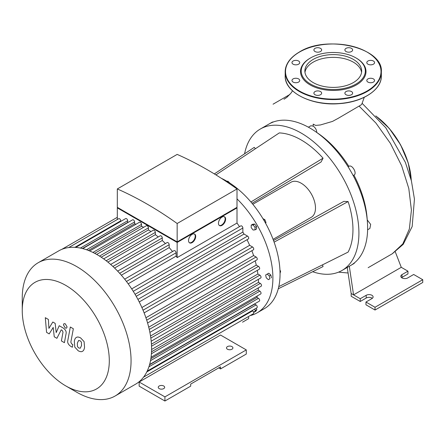 <?xml version="1.0" encoding="UTF-8"?>
<svg xmlns="http://www.w3.org/2000/svg" width="445" height="445" viewBox="0 0 445 445"><rect width="100%" height="100%" fill="white"/><g stroke="black" fill="none" stroke-linecap="round" stroke-linejoin="round"><path stroke-width="0.67" d="M194.715 349.787L139.151 382.01L164.923 396.884L246.291 349.909L220.52 335.029L194.749 349.909M164.923 396.884L164.923 401.017L139.151 386.143L139.151 382.01M164.923 401.017L190.694 386.143L190.694 384.074L220.52 366.852L220.52 368.922L218.729 367.887M220.52 368.922L246.291 354.042L246.291 349.909M159.193 388.618A3.204 1.852 0 0 0 162.686 389.019A3.204 1.852 0 0 0 164.667 387.311A3.204 1.852 0 0 0 161.463 385.459A3.204 1.852 0 0 0 158.253 387.311A3.204 1.852 0 0 0 159.193 388.618M227.44 349.219A3.204 1.852 0 0 0 230.933 349.62A3.204 1.852 0 0 0 232.913 347.912A3.204 1.852 0 0 0 229.709 346.06A3.204 1.852 0 0 0 226.499 347.912A3.204 1.852 0 0 0 227.44 349.219M252.832 204.272L291.047 182.205A20.247 11.692 60 0 1 311.294 193.898A20.247 11.692 60 0 1 311.294 217.277L273.08 239.343M278.264 288.783L323.059 266.566L322.497 264.858M214.329 173.917L254.245 147.378L255.441 148.719M250.919 201.974L323.059 158.186L321.04 162.019L252.037 203.304M215.925 174.896L279.288 132.916A73.23 42.281 60 0 1 323.059 158.186M278.781 286.63L348.101 252.104A73.23 42.281 60 0 0 348.101 201.568L274.114 242.147M273.519 240.511L343.779 201.401L348.101 201.568M280.055 273.352L280.611 271.278L279.961 270.148M280.016 271.617L280.611 271.278M266.232 277.775L265.659 274.988L267.217 274.092L269.347 275.978L269.92 278.765L268.363 279.666L266.232 277.775M269.347 275.978L270.877 275.093L268.747 273.208L267.217 274.092M270.877 275.093L271.444 277.886M256.248 308.168L256.843 309.709L255.742 311.278L254.217 312.162L253.294 311.628M254.718 309.053L255.319 310.593L254.217 312.162M256.843 309.709L255.319 310.593M229.959 183.151L227.801 181.126L227.239 181.449M265.57 223.212L266.01 222.589L264.903 219.747L262.895 218.59M265.415 222.928L266.01 222.589M263.924 220.314L264.903 219.747M253.11 230.032L251.203 227.662L251.203 225.114L253.11 224.942L255.024 227.317L255.024 229.865L253.11 230.032M251.203 225.114L252.732 224.23L254.64 224.063L256.548 226.438L256.548 228.98L255.024 229.865M256.548 226.438L255.024 227.317M254.64 224.063L253.11 224.942M237.007 198.854A75.928 43.838 60 0 1 272.896 278.064A75.928 43.838 60 0 1 257.171 312.818L264.33 308.685A75.928 43.838 -120 0 0 275.967 247.843A75.928 43.838 -120 0 0 226.366 180.937A75.928 43.838 -120 0 0 221.326 178.3M257.171 312.818A75.928 43.838 60 0 1 250.118 315.6M244.583 153.803A81.663 47.148 60 0 1 260.342 129.017A81.663 47.148 60 0 1 323.27 150.899A81.663 47.148 60 0 1 358.92 233.08A81.663 47.148 60 0 1 342.005 270.465A81.663 47.148 60 0 1 312.663 271.723M260.342 129.017L269.053 123.988A81.663 47.148 60 0 1 331.981 145.871A81.663 47.148 60 0 1 367.631 228.051A81.663 47.148 60 0 1 350.716 265.437L342.005 270.465M313.892 49.951A3.883 2.242 0 0 0 317.769 52.187A3.883 2.242 0 0 0 321.652 49.951A3.883 2.242 0 0 0 317.769 47.71A3.883 2.242 0 0 0 313.892 49.951M346.021 48.366A3.883 2.242 0 0 0 344.886 49.951A3.883 2.242 0 0 0 348.763 52.187A3.883 2.242 0 0 0 352.646 49.951A3.883 2.242 0 0 0 350.248 47.882A3.883 2.242 0 0 0 346.021 48.366M370.679 60.364A3.883 2.242 0 0 0 366.797 62.6A3.883 2.242 0 0 0 370.679 64.842A3.883 2.242 0 0 0 374.562 62.6A3.883 2.242 0 0 0 370.679 60.364M373.422 78.91A3.883 2.242 0 0 0 369.194 78.426A3.883 2.242 0 0 0 366.797 80.495A3.883 2.242 0 0 0 370.679 82.737A3.883 2.242 0 0 0 374.562 80.495A3.883 2.242 0 0 0 373.422 78.91M352.646 93.15A3.883 2.242 0 0 0 348.763 90.908A3.883 2.242 0 0 0 344.886 93.15A3.883 2.242 0 0 0 348.763 95.391A3.883 2.242 0 0 0 352.646 93.15M320.517 94.735A3.883 2.242 0 0 0 321.652 93.15A3.883 2.242 0 0 0 317.769 90.908A3.883 2.242 0 0 0 313.892 93.15A3.883 2.242 0 0 0 316.284 95.219A3.883 2.242 0 0 0 320.517 94.735M295.853 82.737A3.883 2.242 0 0 0 299.735 80.495A3.883 2.242 0 0 0 295.853 78.253A3.883 2.242 0 0 0 291.976 80.495A3.883 2.242 0 0 0 295.853 82.737M293.11 64.186A3.883 2.242 0 0 0 297.338 64.67A3.883 2.242 0 0 0 299.735 62.6A3.883 2.242 0 0 0 295.853 60.364A3.883 2.242 0 0 0 291.976 62.6A3.883 2.242 0 0 0 293.11 64.186M310.12 58.184L310.12 58.184A32.735 18.896 0 0 0 310.12 84.912A32.735 18.896 0 0 0 356.412 84.912A32.735 18.896 0 0 0 356.412 58.184L355.939 57.911A32.057 18.506 0 0 0 310.599 57.911L310.12 58.184L310.599 57.911A32.057 18.506 0 0 0 310.599 84.088A32.057 18.506 0 0 0 355.939 84.088A32.057 18.506 0 0 0 355.939 57.911M361.562 72.374A28.397 16.393 0 0 0 343.023 58.356A28.397 16.393 0 0 0 313.185 62.161A28.397 16.393 0 0 0 304.97 72.374M313.185 59.407A28.397 16.393 0 0 0 304.87 71A28.397 16.393 0 0 0 333.266 87.392A28.397 16.393 0 0 0 361.663 71A28.397 16.393 0 0 0 344.135 55.853A28.397 16.393 0 0 0 313.185 59.407M49.206 333.884L53.205 327.437L54.257 336.798L56.893 338.322L61.226 329.817L62.167 330.357L63.023 332.109L61.399 340.931L64.414 342.672L66.071 333.639C66.522 331.575 65.565 329.701 63.207 328.01L59.213 325.712L56.198 332.593L55.169 323.376L52.81 322.019L48.906 328.382L48.405 319.471L45.301 317.68L46.569 332.359L49.206 333.884M78.604 340.492L77.341 343.139L77.463 346.611L78.748 347.968L80.267 348.229L81.535 345.559L81.407 342.116L80.094 340.742L78.454 340.564M76.607 337.304C75.4 337.811 74.643 339.179 74.326 341.398L74.782 347.094L78.22 350.799C80.017 351.717 81.363 351.923 82.264 351.416C83.465 350.916 84.227 349.542 84.55 347.3L84.088 341.627L80.623 337.911C78.837 336.999 77.497 336.798 76.607 337.304L76.279 337.466M82.264 351.416L82.592 351.255M70.321 327.014L67.785 340.62C67.329 342.678 68.28 344.558 70.638 346.255L72.351 347.245L72.847 344.586L71.689 343.918L70.833 342.166L73.336 328.749L70.321 327.014M65.265 328.015L66.555 328.143L67.089 326.958L65.265 323.793L63.969 323.665L63.435 324.85L65.265 328.015M150.866 358.676L256.932 297.438A72.724 41.986 -120 0 0 257.282 295.942M149.542 364.783L254.64 304.107A72.724 41.986 -120 0 0 254.79 303.779M151.528 351.756L258.189 290.179A72.724 41.986 -120 0 0 258.384 287.837M151.578 349.503L261.143 286.246A1.685 0.973 -120 0 0 261.399 284.895A1.685 0.973 -120 0 0 260.297 283.409L258.495 282.364A72.724 41.986 -120 0 0 258.373 279.338M258.495 282.364L151.434 344.18M151.194 341.215L260.692 277.997A1.685 0.973 -120 0 0 260.948 276.645A1.685 0.973 -120 0 0 259.847 275.16L257.866 274.014A72.724 41.986 -120 0 0 257.316 270.365M257.866 274.014L150.521 335.986M149.887 332.387L259.313 269.214A1.685 0.973 -120 0 0 259.569 267.862A1.685 0.973 -120 0 0 258.467 266.377L256.264 265.103A72.724 41.986 -120 0 0 255.191 260.853M256.264 265.103L148.725 327.186M147.584 322.981L256.926 259.852A1.685 0.973 -120 0 0 257.188 258.501A1.685 0.973 -120 0 0 256.086 257.01L253.589 255.569A72.724 41.986 -120 0 0 251.853 250.696M253.589 255.569L145.916 317.736M144.13 312.891L253.383 249.817A1.685 0.973 -120 0 0 253.639 248.46A1.685 0.973 -120 0 0 252.538 246.975L249.645 245.306A72.724 41.986 -120 0 0 247.019 239.71M249.645 245.306L141.883 307.523M139.229 301.944L248.366 238.932A1.685 0.973 -120 0 0 248.627 237.58A1.685 0.973 -120 0 0 247.526 236.095L244.016 234.07A72.724 41.986 -120 0 0 242.864 232.073L135.069 294.312M244.016 234.07L136.22 296.309M239.482 226.655A72.724 41.986 -120 0 0 237.007 223.051L177.16 257.599A72.724 41.986 -120 0 0 176.103 256.136L176.103 252.793A1.685 0.973 -120 0 0 175.369 251.097A1.685 0.973 -120 0 0 174.067 250.646L124.661 279.171M128.188 283.804L176.103 256.136M219.29 225.437A5.062 2.92 120 0 0 221.571 225.07A5.062 2.92 120 0 0 224.808 220.826A5.062 2.92 120 0 0 224.33 216.709M222.044 225.342A5.062 2.92 -60 0 1 219.513 225.593A5.062 2.92 -60 0 1 219.513 219.752A5.062 2.92 -60 0 1 224.575 216.826A5.062 2.92 -60 0 1 225.354 220.881A5.062 2.92 -60 0 1 222.044 225.342M189.364 242.714A5.062 2.92 120 0 0 191.645 242.341A5.062 2.92 120 0 0 194.882 238.103A5.062 2.92 120 0 0 194.404 233.987M192.123 242.62A5.062 2.92 -60 0 1 189.592 242.87A5.062 2.92 -60 0 1 189.592 237.024A5.062 2.92 -60 0 1 194.654 234.103A5.062 2.92 -60 0 1 195.433 238.158A5.062 2.92 -60 0 1 192.123 242.62M118.27 207.887L177.16 241.891L237.007 207.337L237.007 188.953L177.16 223.507L177.16 241.891L236.056 207.887M237.007 188.953A355.038 204.984 60 0 0 177.16 154.404L117.319 188.953L117.319 207.337L177.16 241.891M117.319 188.953A355.038 204.984 60 0 1 177.16 223.507M237.007 223.051L237.007 207.887L177.16 242.442L117.319 207.887L117.791 207.615M117.319 219.507L117.319 207.887M120.762 221.41L120.762 220.842A1.685 0.973 -120 0 0 120.028 219.146A1.685 0.973 -120 0 0 118.726 218.695L68.764 247.542M128.038 222.444A72.724 41.986 -120 0 0 127.682 222.405L127.682 220.742A1.685 0.973 -120 0 0 126.942 219.046A1.685 0.973 -120 0 0 125.64 218.595L75.745 247.403M136.07 224.208A72.724 41.986 -120 0 0 134.596 223.763L134.596 221.983A1.685 0.973 -120 0 0 133.862 220.286A1.685 0.973 -120 0 0 132.56 219.836L82.72 248.61M143.635 227.3A72.724 41.986 -120 0 0 141.516 226.299L141.516 224.386A1.685 0.973 -120 0 0 140.776 222.689A1.685 0.973 -120 0 0 139.48 222.239L89.701 250.974M150.994 231.561A72.724 41.986 -120 0 0 148.43 229.943L148.43 227.857A1.685 0.973 -120 0 0 147.696 226.16A1.685 0.973 -120 0 0 146.394 225.71L96.682 254.412M158.236 236.963A72.724 41.986 -120 0 0 155.349 234.665L155.349 232.373A1.685 0.973 -120 0 0 154.615 230.677A1.685 0.973 -120 0 0 153.314 230.226L103.663 258.89M165.412 243.56A72.724 41.986 -120 0 0 162.269 240.506L162.269 237.958A1.685 0.973 -120 0 0 161.529 236.262A1.685 0.973 -120 0 0 160.233 235.811L110.655 264.436M172.538 251.525A72.724 41.986 -120 0 0 169.183 247.587L169.183 244.706A1.685 0.973 -120 0 0 168.449 243.009A1.685 0.973 -120 0 0 167.148 242.558L117.652 271.133M177.16 242.442L177.16 257.599M236.529 207.615L237.007 207.887M121.357 275.199L169.183 247.587M114.576 268.04L162.269 240.506M107.857 262.083L155.349 234.665M101.215 257.204L148.43 229.943M94.696 253.333L141.516 226.299M88.377 250.446L134.596 223.763M82.425 248.533L127.682 222.405M65.771 385.904L76.657 392.19A76.941 44.422 -120 0 0 115.127 396A76.941 44.422 -120 0 0 115.127 307.156A76.941 44.422 -120 0 0 38.187 262.734A76.941 44.422 -120 0 0 22.25 297.955L22.25 310.521A61.555 35.539 60 0 1 65.777 285.39A61.555 35.539 60 0 1 109.298 360.778A61.555 35.539 60 0 1 65.771 385.904A61.555 35.539 60 0 1 22.25 310.521M115.127 396L135.647 384.152A76.941 44.422 -120 0 0 138.523 382.222A76.941 44.422 -120 0 0 143.646 377.015A76.941 44.422 -120 0 0 147.273 370.941A76.941 44.422 -120 0 0 149.709 364.182A76.941 44.422 -120 0 0 151.122 356.829A76.941 44.422 -120 0 0 151.584 348.93A76.941 44.422 -120 0 0 151.122 340.497A76.941 44.422 -120 0 0 149.709 331.514A76.941 44.422 -120 0 0 147.273 321.941A76.941 44.422 -120 0 0 143.646 311.678A76.941 44.422 -120 0 0 138.523 300.553A76.941 44.422 -120 0 0 132.538 290.196A76.941 44.422 -120 0 0 125.468 280.189A76.941 44.422 -120 0 0 118.392 271.923A76.941 44.422 -120 0 0 111.322 265.025A76.941 44.422 -120 0 0 104.247 259.313A76.941 44.422 -120 0 0 97.177 254.696A76.941 44.422 -120 0 0 90.101 251.147A76.941 44.422 -120 0 0 83.031 248.688A76.941 44.422 -120 0 0 75.956 247.42A76.941 44.422 -120 0 0 68.886 247.526A76.941 44.422 -120 0 0 61.811 249.361A76.941 44.422 -120 0 0 58.707 250.885L38.187 262.734M131.692 288.888L240.828 225.876A1.685 0.973 60 0 1 242.13 226.327A1.685 0.973 60 0 1 242.864 228.029L242.864 232.073M258.189 290.179L259.847 291.136A1.685 0.973 60 0 1 260.948 292.621A1.685 0.973 60 0 1 260.692 293.973L151.066 357.263M256.932 297.438L258.467 298.328A1.685 0.973 60 0 1 259.569 299.813A1.685 0.973 60 0 1 259.313 301.165L149.626 364.488M254.64 304.107L256.086 304.936A1.685 0.973 60 0 1 257.188 306.427A1.685 0.973 60 0 1 256.926 307.779L147.184 371.136M252.048 310.593L252.538 310.877A1.685 0.973 60 0 1 253.639 312.368A1.685 0.973 60 0 1 253.383 313.719L143.574 377.115M248.254 316.679A1.685 0.973 60 0 1 248.366 318.809L242.519 322.186A1.685 0.973 -120 0 0 242.525 322.18M268.574 124.266L272.357 122.08L273.653 121.874M354.849 262.506L354.036 263.523L350.237 265.715M367.22 219.886L370.663 224.402L369.884 228.463L367.609 229.776M348.947 166.313L348.107 166.803L348.947 166.313C352.056 164.155 357.435 173.472 354.014 175.08L353.169 175.569L354.014 175.08M308.379 127.187L310.91 125.757L313.185 126.124C315.36 127.632 316.556 129.701 316.762 132.326L316.751 132.471C328.938 140.57 339.641 151.867 348.863 166.363M353.925 175.13C361.891 190.393 366.324 205.312 367.236 219.874M395.277 251.831L401.273 267.317L353.553 294.868L351.166 293.494L347.25 267.439M401.273 267.317L407.954 271.177L401.991 274.621A4.05 2.336 0 0 0 400.806 276.273A4.05 2.336 0 0 0 403.303 278.431A4.05 2.336 0 0 0 407.715 277.925L413.683 274.482L422.75 279.716L375.024 307.267L365.957 302.033L371.925 298.589A4.05 2.336 0 0 0 373.11 296.937A4.05 2.336 0 0 0 370.613 294.779A4.05 2.336 0 0 0 366.196 295.285L360.233 298.728L353.553 294.868L349.308 266.249M364.249 97.31L361.891 103.93L361.118 104.898L338.061 118.403L332.482 121.418L320.367 124.973L315.627 125.407L313.185 124.144L313.185 126.124M365.957 302.033L365.957 304.792L375.024 310.026L375.024 307.267M375.024 310.026L422.75 282.469L422.75 279.716M351.166 293.494L351.166 296.248L360.233 301.482L366.196 298.039A4.05 2.336 180 0 1 372.332 298.317M360.233 301.482L360.233 298.728M401.579 277.652A4.05 2.336 180 0 1 401.991 277.374L407.954 273.931L407.954 271.177M299.502 52.054A47.749 27.568 0 0 0 320.906 98.178A47.749 27.568 0 0 0 379.39 64.414A47.749 27.568 0 0 0 299.502 52.054M299.262 52.193A48.088 27.762 0 0 0 285.178 71.823A48.088 27.762 0 0 0 333.266 99.585A48.088 27.762 0 0 0 381.354 71.823C383.473 47.81 326.869 34.376 299.335 52.037C290.112 57.505 285.395 64.102 285.178 71.823L285.178 75.956A48.088 27.762 0 0 0 333.266 103.724A48.088 27.762 0 0 0 381.354 75.956L381.354 71.823M299.385 95.658A47.749 27.568 0 0 0 367.153 95.658M376.108 116.223A57.032 32.924 60 0 1 411.236 180.164M376.209 116.334A57.366 33.119 60 0 1 411.219 180.103M119.666 273.297L169.183 244.706M112.908 266.46L162.269 237.958M106.183 260.759L155.349 232.373M99.513 256.103L148.43 227.857M92.933 252.437L141.516 224.386M86.502 249.756L134.596 221.983M80.361 248.065L127.682 220.742M151.534 346.204L260.297 283.409M150.833 338.1L259.847 275.16M149.259 329.428L258.467 266.377M146.716 320.155L256.086 257.01M143.034 310.198L252.538 246.975M137.905 299.379L247.526 236.095M133.25 291.314L242.864 228.029M126.447 281.463L176.103 252.793M74.871 247.342L120.762 220.842M148.919 366.808L256.086 304.936M151.417 353.736L259.847 291.136M150.527 360.645L258.467 298.328M146.8 371.925L252.538 310.877M359.187 106.205L375.919 123.059L390.437 143.423L401.657 165.779L408.805 188.53L411.414 210.112L409.35 229.014L402.797 243.91L392.256 253.772L368.16 267.684M366.196 298.039L366.196 295.285M401.991 277.374L401.991 274.621M285.178 75.956C284.377 92.293 311.706 106.127 339.246 103.646C362.592 102.233 381.816 89.723 381.354 75.956M375.797 115.895L389.308 128.455L400.572 144.781L408.226 162.898L411.347 180.614M61.777 249.378L117.319 217.31M338.562 272.145L348.001 272.991M292.526 90.802L290.991 93.105L286.836 97.383L284.01 99.246M289.901 94.468L273.063 104.191M362.13 103.335L385.798 127.782L405.378 162.369L411.419 180.904L414.44 199.082L412.17 226.538L403.231 244.327L392.379 253.7"/></g></svg>
